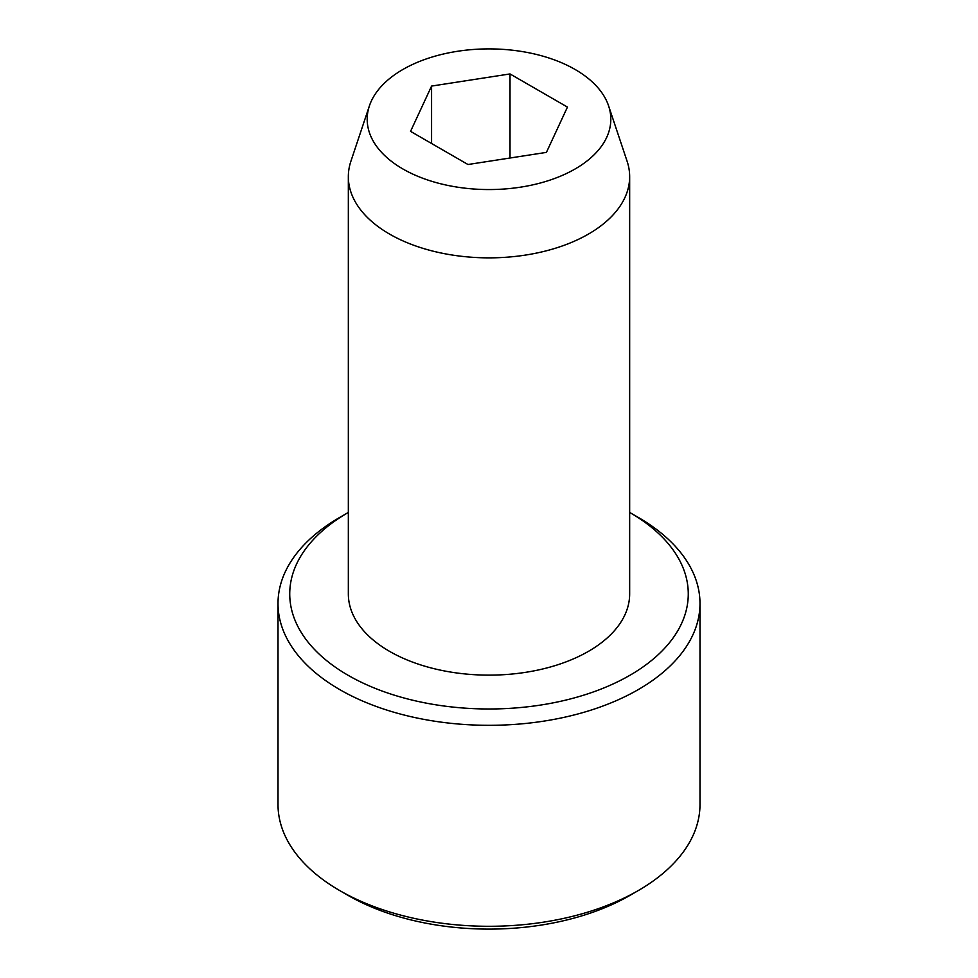 <?xml version="1.0" encoding="UTF-8"?>
<svg xmlns="http://www.w3.org/2000/svg" width="978" height="978" viewBox="0 0 978 978"><rect width="100%" height="100%" fill="white"/><g stroke="black" fill="none" stroke-linecap="round" stroke-linejoin="round"><path stroke-width="1.47" d="M431.579 86.076L510.015 73.937L567.448 107.091L546.421 152.385L467.985 164.512L410.552 131.358L431.579 86.076L431.579 143.497M510.015 73.937L510.015 158.008M348.339 512.435A199.267 115.049 0 0 0 348.095 512.582L339.806 517.374A210.991 121.81 0 0 0 278.009 603.499L278.009 804.478A210.991 121.81 0 0 0 339.806 890.616L348.095 895.408A199.267 115.049 0 0 0 629.905 895.408L638.194 890.616A210.991 121.81 0 0 0 699.991 804.478L699.991 603.499A210.991 121.81 0 0 0 638.194 517.374L629.905 512.582A199.267 115.049 0 0 0 629.661 512.435M339.806 890.616A210.991 121.81 0 0 0 638.194 890.616L629.905 895.408M278.009 603.499A210.991 121.81 0 0 0 408.254 716.043A210.991 121.81 0 0 0 638.194 689.637A210.991 121.81 0 0 0 699.991 603.499M348.095 512.582A199.267 115.049 0 0 0 348.095 675.285A199.267 115.049 0 0 0 629.905 675.285A199.267 115.049 0 0 0 629.905 512.582M369.391 105.905L350.894 161.26A140.661 81.211 0 0 0 348.339 176.651L348.339 593.927A140.661 81.211 0 0 0 435.173 668.952A140.661 81.211 0 0 0 588.463 651.348A140.661 81.211 0 0 0 629.661 593.927L629.661 176.651A140.661 81.211 0 0 0 627.106 161.26L608.609 105.905A121.81 70.33 0 0 0 489 48.9A121.81 70.33 0 0 0 369.391 105.905A121.81 70.33 0 0 0 431.885 181.346A121.81 70.33 0 0 0 575.137 168.962A121.81 70.33 0 0 0 608.609 105.905M348.339 176.651A140.661 81.211 0 0 0 435.173 251.676A140.661 81.211 0 0 0 588.463 234.072A140.661 81.211 0 0 0 629.661 176.651"/></g></svg>
